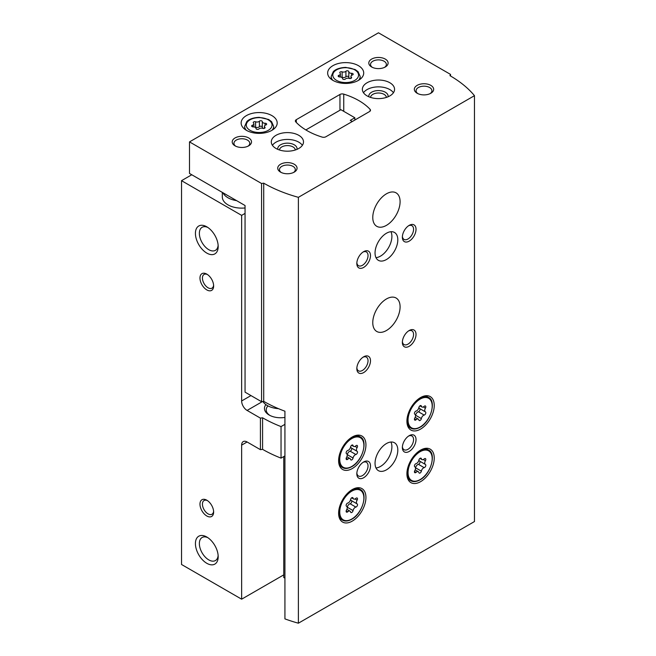 <?xml version="1.0" encoding="UTF-8"?>
<svg xmlns="http://www.w3.org/2000/svg" width="656" height="656" viewBox="0 0 656 656"><rect width="100%" height="100%" fill="white"/><g stroke="black" fill="none" stroke-linecap="round" stroke-linejoin="round"><path stroke-width="0.98" d="M222.318 192.388L222.318 196.972A19.319 11.152 0 0 0 227.976 204.861A19.319 11.152 0 0 0 245.049 207.952M191.773 174.758L181.532 180.671L241.638 215.373L245.049 213.397M181.532 180.671L181.532 564.488L241.638 599.182L283.753 574.869M206.804 515.985A9.66 5.576 -120 0 0 213.635 512.041A9.66 5.576 -120 0 0 206.804 500.208A9.66 5.576 -120 0 0 199.973 504.152A9.66 5.576 -120 0 0 206.804 515.985M206.804 289.903A9.66 5.576 -120 0 0 213.635 285.959A9.66 5.576 -120 0 0 206.804 274.126A9.66 5.576 -120 0 0 199.973 278.07A9.66 5.576 -120 0 0 206.804 289.903M206.804 563.299A16.097 9.291 -120 0 0 218.186 556.731A16.097 9.291 -120 0 0 206.804 537.018A16.097 9.291 -120 0 0 195.422 543.586A16.097 9.291 -120 0 0 206.804 563.299M206.804 253.093A16.097 9.291 -120 0 0 218.186 246.525A16.097 9.291 -120 0 0 206.804 226.812A16.097 9.291 -120 0 0 195.422 233.38A16.097 9.291 -120 0 0 206.804 253.093M241.638 215.373L241.638 400.972A7.724 4.461 -120 0 0 247.099 410.435L260.424 418.126L262.58 417.798L262.58 449.344L260.424 449.672L247.099 441.98A7.724 4.461 -120 0 0 243.237 441.595A7.724 4.461 -120 0 0 241.638 445.137L241.638 599.182M260.424 449.672L260.424 418.126M262.58 449.344A125.567 72.496 0 0 0 281.039 458.134L281.039 426.589A125.567 72.496 180 0 1 262.58 417.798M284.925 424.35L281.039 426.589M284.925 455.895L281.039 458.134M265.901 404.621A16.097 9.291 0 0 0 269.181 415.035A16.097 9.291 0 0 0 284.925 417.413M352.28 121.524L350.288 120.376L354.839 117.744L354.839 120.048M354.839 117.744L340.899 109.691L305.852 129.929M267.968 405.908A14.358 8.29 0 0 0 266.213 409.885A14.358 8.29 0 0 0 269.837 415.387M222.983 192.774A19.319 11.152 0 0 0 227.976 197.759A19.319 11.152 0 0 0 236.611 200.646M207.837 227.46A13.309 7.683 -120 0 0 202.122 227.288A13.309 7.683 -120 0 0 200.08 237.956A13.309 7.683 -120 0 0 208.772 249.682A13.309 7.683 -120 0 0 215.43 250.338A13.309 7.683 -120 0 0 218.136 245.303M207.837 537.666A13.309 7.683 -120 0 0 202.122 537.494A13.309 7.683 -120 0 0 200.08 548.162A13.309 7.683 -120 0 0 208.772 559.888A13.309 7.683 -120 0 0 215.43 560.544A13.309 7.683 -120 0 0 218.136 555.509M207.452 274.536A7.921 4.567 -120 0 0 204.073 274.446A7.921 4.567 -120 0 0 202.86 280.793A7.921 4.567 -120 0 0 208.034 287.771A7.921 4.567 -120 0 0 211.995 288.156A7.921 4.567 -120 0 0 213.602 285.196M207.452 500.618A7.921 4.567 -120 0 0 204.073 500.528A7.921 4.567 -120 0 0 202.86 506.875A7.921 4.567 -120 0 0 208.034 513.853A7.921 4.567 -120 0 0 211.995 514.238A7.921 4.567 -120 0 0 213.602 511.278M348.82 71.709A1.542 0.894 0 0 0 348.82 71.676A1.542 0.894 0 0 0 347.655 70.815A1.542 0.894 0 0 0 345.917 71.258A2.698 1.558 0 0 1 342.12 71.848A1.542 0.894 0 0 0 340.562 71.824A1.542 0.894 0 0 0 339.767 72.603A1.542 0.894 0 0 0 339.997 73.07A2.698 1.558 0 0 1 340.398 73.89A2.698 1.558 0 0 1 338.98 75.26A1.542 0.894 0 0 0 338.168 76.047A1.542 0.894 0 0 0 339.759 76.941A2.698 1.558 0 0 1 342.539 78.499A2.698 1.558 0 0 1 342.539 78.54A1.542 0.894 0 0 0 342.539 78.564A1.542 0.894 0 0 0 343.703 79.433A1.542 0.894 0 0 0 345.441 78.991A2.698 1.558 0 0 1 349.238 78.4A1.542 0.894 0 0 0 350.796 78.425A1.542 0.894 0 0 0 351.591 77.646A1.542 0.894 0 0 0 351.362 77.178A2.698 1.558 0 0 1 350.96 76.358A2.698 1.558 0 0 1 352.379 74.989A1.542 0.894 0 0 0 353.19 74.202A1.542 0.894 0 0 0 351.6 73.308A2.698 1.558 0 0 1 348.82 71.75A2.698 1.558 0 0 1 348.82 71.709M262.31 121.655A1.542 0.894 0 0 0 262.31 121.631A1.542 0.894 0 0 0 261.145 120.761A1.542 0.894 0 0 0 259.407 121.204A2.698 1.558 0 0 1 255.61 121.795A1.542 0.894 0 0 0 254.044 121.77A1.542 0.894 0 0 0 253.257 122.549A1.542 0.894 0 0 0 253.487 123.016A2.698 1.558 0 0 1 253.888 123.836A2.698 1.558 0 0 1 252.47 125.214A1.542 0.894 0 0 0 251.658 125.993A1.542 0.894 0 0 0 253.249 126.887A2.698 1.558 0 0 1 256.029 128.445A2.698 1.558 0 0 1 256.029 128.486A1.542 0.894 0 0 0 256.02 128.519A1.542 0.894 0 0 0 257.193 129.38A1.542 0.894 0 0 0 258.923 128.937A2.698 1.558 0 0 1 262.72 128.355A1.542 0.894 0 0 0 264.286 128.371A1.542 0.894 0 0 0 265.073 127.592A1.542 0.894 0 0 0 264.844 127.125A2.698 1.558 0 0 1 264.442 126.305A2.698 1.558 0 0 1 265.86 124.935A1.542 0.894 0 0 0 266.672 124.148A1.542 0.894 0 0 0 265.09 123.254A2.698 1.558 0 0 1 262.31 121.696A2.698 1.558 0 0 1 262.31 121.655M284.925 578.174L283.753 577.501L283.753 456.568M189.502 141.893L189.502 173.446L245.049 205.517L245.049 392.165L261.564 401.702L263.72 401.365A125.567 72.496 180 0 0 284.925 411.205L284.925 618.879A125.567 72.496 0 0 0 298.39 623.2L474.468 521.545L474.468 95.669A125.567 72.496 0 0 0 449.95 75.653L450.524 74.407L378.463 32.8L189.502 141.893L261.564 183.5L263.72 183.172A125.567 72.496 0 0 0 298.39 197.325L474.468 95.669M261.564 401.702L261.564 183.5M263.72 401.365L263.72 183.172M298.39 623.2L298.39 197.325M450.524 75.989L450.524 74.407M369.549 111.553A3.223 1.861 0 0 0 370.492 110.233A3.223 1.861 0 0 0 370.115 109.355A64.395 37.179 0 0 0 343.752 94.136A3.223 1.861 0 0 0 339.956 94.464L296.307 119.663A3.223 1.861 0 0 0 295.364 120.983A3.223 1.861 0 0 0 295.741 121.86A64.395 37.179 0 0 0 322.104 137.079A3.223 1.861 0 0 0 325.901 136.751L369.549 111.553M420.578 429.098A19.319 11.152 -60 0 1 410.918 430.057A19.319 11.152 -60 0 1 410.918 407.753A19.319 11.152 -60 0 1 430.238 396.593A19.319 11.152 -60 0 1 433.198 412.075A19.319 11.152 -60 0 1 420.578 429.098M420.578 481.676A19.319 11.152 -60 0 1 410.918 482.636A19.319 11.152 -60 0 1 410.918 460.323A19.319 11.152 -60 0 1 430.238 449.171A19.319 11.152 -60 0 1 433.198 464.653A19.319 11.152 -60 0 1 420.578 481.676M352.28 521.11A19.319 11.152 -60 0 1 342.621 522.069A19.319 11.152 -60 0 1 342.621 499.757A19.319 11.152 -60 0 1 361.94 488.605A19.319 11.152 -60 0 1 364.9 504.087A19.319 11.152 -60 0 1 352.28 521.11M352.28 468.532A19.319 11.152 -60 0 1 342.621 469.491A19.319 11.152 -60 0 1 342.621 447.179A19.319 11.152 -60 0 1 361.94 436.027A19.319 11.152 -60 0 1 364.9 451.508A19.319 11.152 -60 0 1 352.28 468.532M386.433 330.517A19.319 11.152 -60 0 1 376.774 331.477A19.319 11.152 -60 0 1 376.774 309.165A19.319 11.152 -60 0 1 396.093 298.013A19.319 11.152 -60 0 1 399.053 313.494A19.319 11.152 -60 0 1 386.433 330.517M386.433 225.361A19.319 11.152 -60 0 1 376.774 226.32A19.319 11.152 -60 0 1 376.774 204.016A19.319 11.152 -60 0 1 396.093 192.856A19.319 11.152 -60 0 1 399.053 208.337A19.319 11.152 -60 0 1 386.433 225.361M386.433 469.844A16.097 9.291 -60 0 1 378.381 470.647A16.097 9.291 -60 0 1 378.381 452.058A16.097 9.291 -60 0 1 394.477 442.759A16.097 9.291 -60 0 1 396.946 455.658A16.097 9.291 -60 0 1 386.433 469.844M386.433 259.538A16.097 9.291 -60 0 1 378.381 260.334A16.097 9.291 -60 0 1 378.381 241.744A16.097 9.291 -60 0 1 394.477 232.454A16.097 9.291 -60 0 1 396.946 245.352A16.097 9.291 -60 0 1 386.433 259.538M409.196 241.137A9.66 5.576 -60 0 1 402.366 237.193A9.66 5.576 -60 0 1 409.196 225.361A9.66 5.576 -60 0 1 416.027 229.305A9.66 5.576 -60 0 1 409.196 241.137M409.196 346.294A9.66 5.576 -60 0 1 402.366 342.35A9.66 5.576 -60 0 1 409.196 330.517A9.66 5.576 -60 0 1 416.027 334.462A9.66 5.576 -60 0 1 409.196 346.294M409.196 451.443A9.66 5.576 -60 0 1 402.366 447.499A9.66 5.576 -60 0 1 409.196 435.674A9.66 5.576 -60 0 1 416.027 439.618A9.66 5.576 -60 0 1 409.196 451.443M363.662 372.575A9.66 5.576 -60 0 1 356.831 368.639A9.66 5.576 -60 0 1 363.662 356.807A9.66 5.576 -60 0 1 370.492 360.751A9.66 5.576 -60 0 1 363.662 372.575M363.662 477.732A9.66 5.576 -60 0 1 356.831 473.788A9.66 5.576 -60 0 1 363.662 461.963A9.66 5.576 -60 0 1 370.492 465.899A9.66 5.576 -60 0 1 363.662 477.732M363.662 267.427A9.66 5.576 -60 0 1 356.831 263.482A9.66 5.576 -60 0 1 363.662 251.65A9.66 5.576 -60 0 1 370.492 255.594A9.66 5.576 -60 0 1 363.662 267.427M332.928 80.385A18.032 10.406 0 0 0 352.575 82.64A18.032 10.406 0 0 0 363.711 73.021A18.032 10.406 0 0 0 345.679 62.615A18.032 10.406 0 0 0 327.647 73.021A18.032 10.406 0 0 0 332.928 80.385M246.418 130.331A18.032 10.406 0 0 0 266.065 132.586A18.032 10.406 0 0 0 277.193 122.967A18.032 10.406 0 0 0 259.169 112.561A18.032 10.406 0 0 0 241.137 122.967A18.032 10.406 0 0 0 246.418 130.331M367.081 95.891A16.097 9.291 0 0 0 384.621 97.908A16.097 9.291 0 0 0 394.559 89.323A16.097 9.291 0 0 0 378.463 80.024A16.097 9.291 0 0 0 362.366 89.323A16.097 9.291 0 0 0 367.081 95.891M276.012 148.469A16.097 9.291 0 0 0 293.56 150.486A16.097 9.291 0 0 0 303.498 141.893A16.097 9.291 0 0 0 287.394 132.602A16.097 9.291 0 0 0 271.297 141.893A16.097 9.291 0 0 0 276.012 148.469M248.69 137.957A9.66 5.576 180 0 1 248.69 145.837A9.66 5.576 180 0 1 235.037 145.837A9.66 5.576 180 0 1 235.037 137.957A9.66 5.576 180 0 1 248.69 137.957M385.293 59.089A9.66 5.576 180 0 1 385.293 66.978A9.66 5.576 180 0 1 371.632 66.978A9.66 5.576 180 0 1 371.632 59.089A9.66 5.576 180 0 1 385.293 59.089M430.828 85.378A9.66 5.576 180 0 1 430.828 93.267A9.66 5.576 180 0 1 417.167 93.267A9.66 5.576 180 0 1 417.167 85.378A9.66 5.576 180 0 1 430.828 85.378M294.224 164.238A9.66 5.576 180 0 1 294.224 172.126A9.66 5.576 180 0 1 280.563 172.126A9.66 5.576 180 0 1 280.563 164.238A9.66 5.576 180 0 1 294.224 164.238M281.244 172.487A7.921 4.567 180 0 1 279.481 169.609A7.921 4.567 180 0 1 284.368 165.386A7.921 4.567 180 0 1 292.994 166.378A7.921 4.567 180 0 1 295.315 169.609A7.921 4.567 180 0 1 293.552 172.487M417.839 93.619A7.921 4.567 180 0 1 416.076 90.741A7.921 4.567 180 0 1 420.963 86.518A7.921 4.567 180 0 1 429.59 87.51A7.921 4.567 180 0 1 431.91 90.741A7.921 4.567 180 0 1 430.147 93.619M372.313 67.33A7.921 4.567 180 0 1 370.542 64.452A7.921 4.567 180 0 1 375.429 60.229A7.921 4.567 180 0 1 384.063 61.221A7.921 4.567 180 0 1 386.376 64.452A7.921 4.567 180 0 1 384.613 67.33M235.709 146.198A7.921 4.567 180 0 1 233.946 143.32A7.921 4.567 180 0 1 238.833 139.097A7.921 4.567 180 0 1 247.46 140.089A7.921 4.567 180 0 1 249.78 143.32A7.921 4.567 180 0 1 248.017 146.198M295.307 149.994A7.921 4.567 0 0 0 287.394 145.583A7.921 4.567 0 0 0 279.481 149.994M296.996 149.355A9.66 5.576 0 0 0 287.394 143.156A9.66 5.576 0 0 0 277.8 149.355M302.367 145.312A16.097 9.291 0 0 0 287.394 139.441A16.097 9.291 0 0 0 272.429 145.312M386.376 97.416A7.921 4.567 0 0 0 378.463 93.004A7.921 4.567 0 0 0 370.55 97.416M388.057 96.785A9.66 5.576 0 0 0 378.463 90.577A9.66 5.576 0 0 0 368.861 96.785M393.436 92.734A16.097 9.291 0 0 0 378.463 86.863A16.097 9.291 0 0 0 363.49 92.734M262.31 121.745L262.31 127.125A2.698 1.558 0 0 0 262.31 127.166A2.698 1.558 0 0 0 263.564 128.486M262.31 127.051A1.542 0.894 0 0 0 261.104 126.231A1.542 0.894 0 0 0 259.407 126.674A2.698 1.558 0 0 1 255.61 127.264A1.542 0.894 0 0 0 254.774 127.125M348.82 71.799L348.82 77.17A2.698 1.558 0 0 0 348.82 77.219A2.698 1.558 0 0 0 350.074 78.54M348.82 77.105A1.542 0.894 0 0 0 347.623 76.276A1.542 0.894 0 0 0 345.917 76.727A2.698 1.558 0 0 1 342.12 77.31A1.542 0.894 0 0 0 341.284 77.178M363.014 252.06A7.921 4.567 -60 0 1 366.392 251.97A7.921 4.567 -60 0 1 367.606 258.316A7.921 4.567 -60 0 1 362.432 265.295A7.921 4.567 -60 0 1 358.471 265.68A7.921 4.567 -60 0 1 356.864 262.72M363.014 357.217A7.921 4.567 -60 0 1 366.392 357.126A7.921 4.567 -60 0 1 367.606 363.465A7.921 4.567 -60 0 1 362.432 370.443A7.921 4.567 -60 0 1 358.471 370.837A7.921 4.567 -60 0 1 356.864 367.868M408.549 330.927A7.921 4.567 -60 0 1 411.927 330.837A7.921 4.567 -60 0 1 413.141 337.184A7.921 4.567 -60 0 1 407.966 344.154A7.921 4.567 -60 0 1 404.006 344.548A7.921 4.567 -60 0 1 402.399 341.579M363.014 462.365A7.921 4.567 -60 0 1 366.392 462.275A7.921 4.567 -60 0 1 367.606 468.622A7.921 4.567 -60 0 1 362.432 475.6A7.921 4.567 -60 0 1 358.471 475.994A7.921 4.567 -60 0 1 356.864 473.025M408.549 436.084A7.921 4.567 -60 0 1 411.927 435.994A7.921 4.567 -60 0 1 413.141 442.333A7.921 4.567 -60 0 1 407.966 449.311A7.921 4.567 -60 0 1 404.006 449.704A7.921 4.567 -60 0 1 402.399 446.736M408.549 225.771A7.921 4.567 -60 0 1 411.927 225.68A7.921 4.567 -60 0 1 413.141 232.027A7.921 4.567 -60 0 1 407.966 239.005A7.921 4.567 -60 0 1 404.006 239.391A7.921 4.567 -60 0 1 402.399 236.431M390.96 231.716A16.097 9.291 -60 0 1 380.513 256.119A16.097 9.291 -60 0 1 375.986 257.652M390.96 442.029A16.097 9.291 -60 0 1 380.513 466.432A16.097 9.291 -60 0 1 375.986 467.958M351.403 448.015A1.804 1.041 120 0 1 351.542 449.713A1.804 1.041 120 0 1 350.091 451.172L355.88 454.51A3.157 1.82 120 0 0 353.067 458.011A1.804 1.041 120 0 1 352.174 459.602A1.804 1.041 120 0 1 350.927 459.946A1.804 1.041 120 0 1 350.583 459.438A3.157 1.82 120 0 0 349.992 458.552A3.157 1.82 120 0 0 347.778 459.192A1.804 1.041 120 0 1 346.507 459.553A1.804 1.041 120 0 1 346.532 457.421A3.157 1.82 120 0 0 346.581 453.706A3.157 1.82 120 0 0 346.532 453.673A1.804 1.041 120 0 1 346.507 453.665L346.532 453.673M352.116 445.006L353.067 445.555A1.804 1.041 120 0 0 352.731 445.047A1.804 1.041 120 0 0 351.477 445.391A1.804 1.041 120 0 0 350.583 446.982A3.157 1.82 120 0 1 347.778 450.483A1.804 1.041 120 0 0 346.311 451.976A1.804 1.041 120 0 0 346.507 453.665M353.067 445.555A3.157 1.82 120 0 0 353.658 446.433A3.157 1.82 120 0 0 355.88 445.801A1.804 1.041 120 0 1 357.143 445.44A1.804 1.041 120 0 1 357.118 447.564A3.157 1.82 120 0 0 357.069 451.287A3.157 1.82 120 0 0 357.118 451.312A1.804 1.041 120 0 1 357.143 451.328A1.804 1.041 120 0 1 357.34 453.009A1.804 1.041 120 0 1 355.88 454.51M351.403 500.594A1.804 1.041 120 0 1 351.542 502.291A1.804 1.041 120 0 1 350.091 503.751L355.88 507.088A3.157 1.82 120 0 0 353.067 510.581A1.804 1.041 120 0 1 352.174 512.18A1.804 1.041 120 0 1 350.927 512.525A1.804 1.041 120 0 1 350.583 512.016A3.157 1.82 120 0 0 349.992 511.131A3.157 1.82 120 0 0 347.778 511.77A1.804 1.041 120 0 1 346.507 512.131A1.804 1.041 120 0 1 346.532 509.999A3.157 1.82 120 0 0 346.581 506.276A3.157 1.82 120 0 0 346.532 506.252A1.804 1.041 120 0 1 346.507 506.243L346.532 506.252M352.116 497.584L353.067 498.125A1.804 1.041 120 0 0 352.731 497.625A1.804 1.041 120 0 0 351.477 497.97A1.804 1.041 120 0 0 350.583 499.56A3.157 1.82 120 0 1 347.778 503.054A1.804 1.041 120 0 0 346.311 504.554A1.804 1.041 120 0 0 346.507 506.243M353.067 498.125A3.157 1.82 120 0 0 353.658 499.011A3.157 1.82 120 0 0 355.88 498.38A1.804 1.041 120 0 1 357.143 498.019A1.804 1.041 120 0 1 357.118 500.143A3.157 1.82 120 0 0 357.069 503.865A3.157 1.82 120 0 0 357.118 503.89A1.804 1.041 120 0 1 357.143 503.906A1.804 1.041 120 0 1 357.34 505.587A1.804 1.041 120 0 1 355.88 507.088M424.178 467.654A3.157 1.82 120 0 0 421.365 471.156A1.804 1.041 120 0 1 420.471 472.746A1.804 1.041 120 0 1 419.225 473.091A1.804 1.041 120 0 1 418.881 472.582A3.157 1.82 120 0 0 418.29 471.697A3.157 1.82 120 0 0 416.076 472.336A1.804 1.041 120 0 1 414.805 472.697A1.804 1.041 120 0 1 414.83 470.573A3.157 1.82 120 0 0 414.879 466.851A3.157 1.82 120 0 0 414.83 466.826A1.804 1.041 120 0 1 414.805 466.81A1.804 1.041 120 0 1 414.617 465.12A1.804 1.041 120 0 1 416.076 463.628A3.157 1.82 120 0 0 418.881 460.127A1.804 1.041 120 0 1 419.774 458.536A1.804 1.041 120 0 1 421.029 458.191A1.804 1.041 120 0 1 421.365 458.7A3.157 1.82 120 0 0 421.956 459.577A3.157 1.82 120 0 0 424.178 458.946A1.804 1.041 120 0 1 425.441 458.585A1.804 1.041 120 0 1 425.416 460.709A3.157 1.82 120 0 0 425.367 464.432A3.157 1.82 120 0 0 425.416 464.456A1.804 1.041 120 0 1 425.441 464.473A1.804 1.041 120 0 1 425.637 466.154A1.804 1.041 120 0 1 424.178 467.654L418.397 464.317A1.804 1.041 120 0 0 419.84 462.857A1.804 1.041 120 0 0 419.701 461.16M419.701 408.581A1.804 1.041 120 0 1 419.84 410.279A1.804 1.041 120 0 1 418.397 411.738L424.178 415.076A3.157 1.82 120 0 0 421.365 418.577A1.804 1.041 120 0 1 420.471 420.168A1.804 1.041 120 0 1 419.225 420.512A1.804 1.041 120 0 1 418.881 420.004A3.157 1.82 120 0 0 418.29 419.127A3.157 1.82 120 0 0 416.076 419.758A1.804 1.041 120 0 1 414.805 420.119A1.804 1.041 120 0 1 414.83 417.995A3.157 1.82 120 0 0 414.879 414.272A3.157 1.82 120 0 0 414.83 414.248A1.804 1.041 120 0 1 414.805 414.231L414.83 414.248M420.422 405.572L421.365 406.121A1.804 1.041 120 0 0 421.029 405.613A1.804 1.041 120 0 0 419.774 405.957A1.804 1.041 120 0 0 418.881 407.548A3.157 1.82 120 0 1 416.076 411.05A1.804 1.041 120 0 0 414.617 412.55A1.804 1.041 120 0 0 414.805 414.231M421.365 406.121A3.157 1.82 120 0 0 421.956 407.007A3.157 1.82 120 0 0 424.178 406.367A1.804 1.041 120 0 1 425.441 406.007A1.804 1.041 120 0 1 425.416 408.139A3.157 1.82 120 0 0 425.367 411.853A3.157 1.82 120 0 0 425.416 411.886A1.804 1.041 120 0 1 425.441 411.894A1.804 1.041 120 0 1 425.637 413.583A1.804 1.041 120 0 1 424.178 415.076M350.64 446.736A3.157 1.82 120 0 0 351.288 447.95A3.157 1.82 120 0 0 351.337 447.974L357.028 451.262M350.091 451.172A3.157 1.82 120 0 0 347.286 454.665L353.067 458.011M418.946 407.302A3.157 1.82 120 0 0 419.586 408.516A3.157 1.82 120 0 0 419.635 408.54L425.326 411.829M418.397 411.738A3.157 1.82 120 0 0 415.584 415.24L421.365 418.577M418.946 459.881A3.157 1.82 120 0 0 419.586 461.094A3.157 1.82 120 0 0 419.635 461.119L425.326 464.407M418.397 464.317A3.157 1.82 120 0 0 415.584 467.818L421.365 471.156M350.64 499.314A3.157 1.82 120 0 0 351.288 500.528A3.157 1.82 120 0 0 351.337 500.553L357.028 503.841M350.091 503.751A3.157 1.82 120 0 0 347.286 507.244L353.067 510.581M278.488 408.663A18.671 10.783 180 0 1 262.925 401.488M250.969 395.584L241.638 400.972M247.099 441.98L241.638 445.137M262.474 401.554L247.099 410.435M336.569 80.385A12.882 7.437 0 0 0 358.119 77.047A12.882 7.437 0 0 0 342.342 67.945A12.882 7.437 0 0 0 336.569 80.385M250.059 130.331A12.882 7.437 0 0 0 271.609 126.993A12.882 7.437 0 0 0 255.832 117.891A12.882 7.437 0 0 0 250.059 130.331M370.115 111.118L370.115 109.355M343.752 111.34L343.752 94.136M339.956 110.241L339.956 94.464M296.307 122.451L296.307 119.663M271.978 130.298A14.489 8.364 0 0 0 273.659 126.387L271.568 121.639L268.616 119.482L259.243 117.342C250.969 117.637 247.501 120.688 246.787 121.622L244.68 126.387A14.489 8.364 0 0 0 246.353 130.298M358.488 80.344A14.489 8.364 0 0 0 360.169 76.44L358.078 71.693L355.134 69.536L345.753 67.396C337.487 67.691 334.011 70.741 333.297 71.676L331.19 76.44A14.489 8.364 0 0 0 332.871 80.344M265.09 125.296L265.09 123.254M264.844 128.059L264.844 127.125M252.47 126.78L252.47 125.214M255.61 127.264L255.61 121.795M259.407 126.674L259.407 121.204M351.6 75.35L351.6 73.308M351.362 78.113L351.362 77.178M338.98 76.834L338.98 75.26M342.12 77.31L342.12 71.848M345.917 76.727L345.917 71.258M339.57 465.867L342.514 467.572A17.712 10.225 -60 0 1 339.316 455.264M347.967 440.283A17.712 10.225 -60 0 1 360.226 436.896L357.274 435.19M351.829 466.432A17.064 9.848 -60 0 1 341.374 451.566A17.064 9.848 -60 0 1 362.276 439.495A17.064 9.848 -60 0 1 351.829 466.432M339.57 518.445L342.514 520.142A17.712 10.225 -60 0 1 339.316 507.842M347.967 492.861A17.712 10.225 -60 0 1 360.226 489.474L357.274 487.769M351.829 519.003A17.064 9.848 -60 0 1 341.374 504.136A17.064 9.848 -60 0 1 362.276 492.074A17.064 9.848 -60 0 1 351.829 519.003M407.868 479.011L410.812 480.717A17.712 10.225 -60 0 1 407.622 468.409M416.265 453.427A17.712 10.225 -60 0 1 428.524 450.041L425.572 448.343M420.127 479.577A17.064 9.848 -60 0 1 409.672 464.71A17.064 9.848 -60 0 1 430.574 452.64A17.064 9.848 -60 0 1 420.127 479.577M407.868 426.433L410.812 428.138A17.712 10.225 -60 0 1 407.622 415.83M416.265 400.849A17.712 10.225 -60 0 1 428.524 397.462L425.572 395.765M420.127 426.999A17.064 9.848 -60 0 1 409.672 412.132A17.064 9.848 -60 0 1 430.574 400.062A17.064 9.848 -60 0 1 420.127 426.999M355.052 446.375L357.118 447.564M346.188 458.273L347.778 459.192M423.358 406.941L425.416 408.139M414.485 418.84L416.076 419.758M423.358 459.52L425.416 460.709M414.485 471.418L416.076 472.336M420.422 458.15L421.365 458.7M355.052 498.954L357.118 500.143M346.188 510.852L347.778 511.77M273.659 129.166L273.659 126.387M244.68 129.166L244.68 126.387M360.169 79.22L360.169 76.44M331.19 79.22L331.19 76.44M262.31 127.166L262.31 121.696M264.442 128.314L264.442 126.305M253.888 126.92L253.888 123.836M348.82 77.219L348.82 71.75M350.96 78.367L350.96 76.358M340.398 76.973L340.398 73.89M342.514 467.572C345.007 468.991 348.065 468.704 351.69 466.728C362.719 461.07 368.262 440.127 360.226 436.896M342.514 520.142C345.007 521.569 348.065 521.282 351.69 519.298C362.719 513.64 368.262 492.705 360.226 489.474M410.812 480.717C413.305 482.135 416.363 481.848 419.996 479.872C431.017 474.214 436.56 453.271 428.524 450.041M410.812 428.138C413.305 429.557 416.363 429.278 419.996 427.294C431.017 421.636 436.56 400.693 428.524 397.462M351.288 447.95L357.069 451.287M346.876 456.756L349.992 458.552M351.632 445.268L353.658 446.433M419.586 408.516L425.367 411.853M415.174 417.323L418.29 419.127M419.93 405.834L421.956 407.007M419.586 461.094L425.367 464.432M415.174 469.901L418.29 471.697M419.93 458.413L421.956 459.577M351.288 500.528L357.069 503.865M346.876 509.335L349.992 511.131M351.632 497.838L353.658 499.011"/></g></svg>
